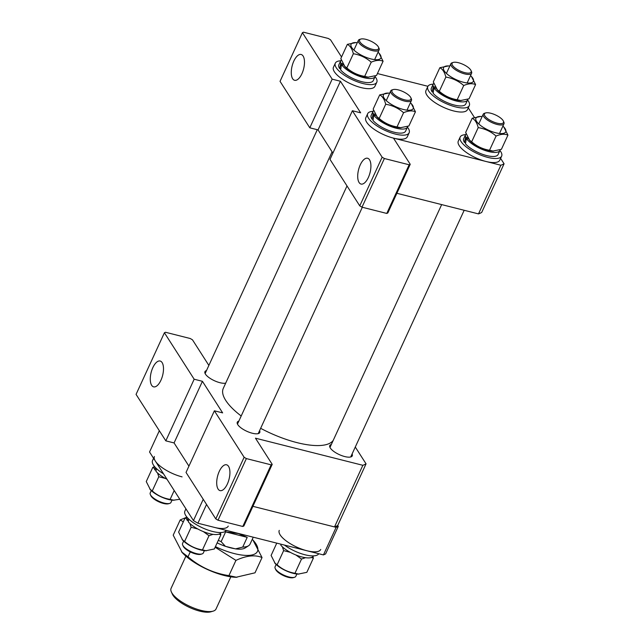 <?xml version="1.0" encoding="UTF-8"?>
<svg xmlns="http://www.w3.org/2000/svg" width="644" height="644" viewBox="0 0 644 644"><rect width="100%" height="100%" fill="white"/><g stroke="black" fill="none" stroke-linecap="round" stroke-linejoin="round"><path stroke-width="0.97" d="M293.833 61.075A13.315 5.925 -75.8 0 0 294.622 80.299A13.315 5.925 -75.8 0 0 301.923 73.706A13.315 5.925 -75.8 0 0 301.134 54.482A13.315 5.925 -75.8 0 0 293.833 61.075M360.27 164.84A13.315 5.925 -75.8 0 0 361.051 184.063A13.315 5.925 -75.8 0 0 368.352 177.47A13.315 5.925 -75.8 0 0 367.571 158.247A13.315 5.925 -75.8 0 0 360.27 164.84M341.537 56.994L330.509 39.775L328.279 38.455L303.501 32.2L302.422 32.683L280.043 81.345L309.796 127.81L318.056 129.895L340.435 81.241L360.656 112.821L352.397 110.736L382.142 157.2L384.371 158.521L409.149 164.775L410.228 164.292L393.476 138.122L500.871 165.234A103.676 35.798 24.7 0 0 504.075 163.785L481.696 212.448A103.676 35.798 -155.3 0 1 478.492 213.897L396.889 193.297M410.228 164.292L387.841 212.947L386.77 213.438L409.149 164.775M384.371 158.521L361.992 207.183L386.77 213.438M361.992 207.183L359.763 205.863L382.142 157.2M352.397 110.736L330.01 159.39L359.763 205.863M318.056 129.895L332.908 153.095M427.93 86.304L377.416 73.553M500.871 165.234L478.492 213.897M504.075 163.785L500.613 158.384M474.387 117.417L468.26 107.854M302.422 32.683L332.175 79.156L340.435 81.241M309.796 127.81L332.175 79.156M332.087 151.815L223.299 388.332A60.874 21.019 24.7 0 0 241.194 415.992M260.651 428.316A60.874 21.019 24.7 0 0 297.085 442.645A60.874 21.019 24.7 0 0 333.19 440.432M152.837 367.627A13.315 5.925 -75.8 0 0 153.618 386.851A13.315 5.925 -75.8 0 0 160.928 380.258A13.315 5.925 -75.8 0 0 160.139 361.026A13.315 5.925 -75.8 0 0 152.837 367.627M219.266 471.392A13.315 5.925 -75.8 0 0 220.055 490.615A13.315 5.925 -75.8 0 0 227.356 484.022A13.315 5.925 -75.8 0 0 226.575 464.791A13.315 5.925 -75.8 0 0 219.266 471.392M259.58 430.635A12.365 4.266 -155.3 0 1 259.757 432.526A12.365 4.266 -155.3 0 1 252.279 433.227A12.365 4.266 -155.3 0 1 237.29 422.19A12.365 4.266 -155.3 0 1 238.844 421.096M352.083 453.988A12.365 4.266 -155.3 0 1 352.26 455.88A12.365 4.266 -155.3 0 1 344.782 456.572A12.365 4.266 -155.3 0 1 329.792 445.543A12.365 4.266 -155.3 0 1 331.346 444.449M225.69 383.132A12.365 4.266 -155.3 0 1 219.934 382.697A12.365 4.266 -155.3 0 1 204.945 371.66A12.365 4.266 -155.3 0 1 206.491 370.566M271.14 464.839L272.211 464.356L243.867 525.987L242.788 526.47L271.14 464.839L246.362 458.584L218.01 520.215L215.78 518.895L186.036 472.43L214.38 410.8L222.639 412.885L202.425 381.304L194.166 379.219L164.413 332.747L136.061 394.386L165.814 440.85L174.073 442.935L188.925 466.135L174.073 442.935L202.425 381.304M362.854 465.298L334.51 526.929L252.907 506.329L336.128 527.339L338.277 526.373L337.714 525.488L366.058 463.849A103.676 35.798 -155.3 0 1 362.854 465.298L255.459 438.186L272.211 464.356M366.058 463.849L355.287 447.025M164.413 332.747L165.484 332.264L190.262 338.519L192.492 339.839L208.865 365.414M215.78 518.895L244.132 457.264L214.38 410.8M244.132 457.264L246.362 458.584M242.788 526.47L218.01 520.215M337.714 525.488A103.676 35.798 -155.3 0 1 334.51 526.929M194.166 379.219L165.814 440.85M159.334 430.731L149.545 452.008L193.45 520.585L203.238 499.309M206.539 504.461L197.909 523.226L323.449 554.919L336.128 527.339M338.277 526.373L325.598 553.945L323.449 554.919M197.909 523.226L193.45 520.585M456.95 62.404A10.465 3.614 24.7 0 0 453.328 62.404A10.465 3.614 24.7 0 0 454.712 67.692A10.465 3.614 24.7 0 0 466.272 72.957A10.465 3.614 24.7 0 0 471.006 70.534A10.465 3.614 24.7 0 0 456.95 62.404M471.006 70.534L471.489 71.605A11.415 3.945 -155.3 0 1 471.609 73.263A11.415 3.945 -155.3 0 1 466.32 74.245A11.415 3.945 -155.3 0 1 455.211 69.616A11.415 3.945 -155.3 0 1 450.872 63.724A11.415 3.945 -155.3 0 1 452.201 62.742L453.328 62.404M213.14 611.14L210.886 611.8A22.83 7.881 -155.3 0 1 199.745 611.124A22.83 7.881 -155.3 0 1 172.318 594.058L171.352 591.917A24.73 8.541 24.7 0 0 201.065 610.399A24.73 8.541 24.7 0 0 213.14 611.14A24.73 8.541 24.7 0 0 216.022 609.007L230.834 576.815M217.149 542.868A26.34 9.097 -155.3 0 0 225.376 546.313L235.527 548.881A26.34 9.097 -155.3 0 0 245.227 547.923L248.6 545.726A28.537 9.853 24.7 0 1 242.74 547.078L247.216 537.346L238.401 533.546L225.617 531.896L221.142 541.628A28.537 9.853 24.7 0 1 218.324 540.316M248.6 545.726A28.537 9.853 24.7 0 0 250.065 544.1L253.245 537.193M242.74 547.078L235.527 548.881M225.376 546.313L221.142 541.628M185.899 556.15L171.087 588.342A24.73 8.541 24.7 0 0 171.352 591.917M225.617 531.896L247.216 537.346M470.547 75.565A16.406 5.667 -155.3 0 1 471.472 76.499A16.406 5.667 -155.3 0 1 463.463 82.271A16.406 5.667 -155.3 0 1 445.455 72.458A16.406 5.667 -155.3 0 1 448.498 65.93A16.406 5.667 -155.3 0 1 449.81 66.026M448.498 65.93L439.852 67.709C442.637 69.109 444.634 72.233 445.857 77.079C452.579 78.174 458.536 80.991 463.72 85.523C468.454 83.503 472.406 83.189 475.586 84.589L471.472 76.499M475.586 84.589L469.049 98.798L460.404 100.577A16.406 5.667 -155.3 0 1 455.405 99.788A16.406 5.667 -155.3 0 1 437.429 90.007L433.315 81.917L439.852 67.709M461.136 100.601L457.184 99.731C450.462 98.637 444.505 95.827 439.321 91.287L436.833 89.363M457.184 99.731L463.72 85.523M439.321 91.287L445.857 77.079M433.203 84.155A22.83 7.881 24.7 0 0 427.817 86.521L425.958 90.579A22.83 7.881 24.7 0 0 453.626 110.945A22.83 7.881 24.7 0 0 467.431 109.657L469.299 105.6A22.83 7.881 24.7 0 0 467.592 99.973M427.817 86.521A22.83 7.881 24.7 0 0 455.493 106.888A22.83 7.881 24.7 0 0 469.299 105.6M467.616 99.917A18.926 6.537 24.7 0 1 456.169 100.987A18.926 6.537 24.7 0 1 433.984 87.858L433.13 93.259A18.926 6.537 24.7 0 0 454.31 105.044A18.926 6.537 24.7 0 0 465.757 103.974L467.616 99.917A18.926 6.537 24.7 0 0 467.81 99.281M433.734 83.39A18.926 6.537 24.7 0 0 433.227 84.098L431.359 88.156A18.926 6.537 24.7 0 0 432.124 91.915L433.323 86.602L435.231 87.085M433.227 84.098A18.926 6.537 24.7 0 0 433.323 86.602M432.124 91.915L433.267 92.205M433.984 87.858L436.036 88.381M378.052 52.212A16.406 5.667 -155.3 0 1 378.978 53.146A16.406 5.667 -155.3 0 1 370.96 58.926A16.406 5.667 -155.3 0 1 352.952 49.105A16.406 5.667 -155.3 0 1 356.003 42.576A16.406 5.667 -155.3 0 1 357.307 42.673M356.003 42.576L347.349 44.356C350.135 45.756 352.131 48.888 353.355 53.734C360.085 54.829 366.034 57.638 371.218 62.17C375.951 60.15 379.912 59.836 383.083 61.236L378.978 53.146M383.083 61.236L376.547 75.445L367.901 77.224A16.406 5.667 -155.3 0 1 362.902 76.443A16.406 5.667 -155.3 0 1 344.926 66.654L340.813 58.564L347.349 44.356M368.634 77.248L364.689 76.378C357.959 75.284 352.002 72.474 346.818 67.942L344.331 66.01M364.689 76.378L371.218 62.17M346.818 67.942L353.355 53.734M502.9 126.095A16.406 5.667 -155.3 0 1 503.825 127.021A16.406 5.667 -155.3 0 1 495.816 132.801A16.406 5.667 -155.3 0 1 477.8 122.98A16.406 5.667 -155.3 0 1 480.851 116.459A16.406 5.667 -155.3 0 1 482.163 116.556M480.851 116.459L472.197 118.23C474.982 119.639 476.987 122.763 478.202 127.609C484.932 128.703 490.889 131.521 496.073 136.053C500.807 134.032 504.759 133.719 507.939 135.119L503.825 127.021M507.939 135.119L501.402 149.328L492.749 151.099A16.406 5.667 -155.3 0 1 487.758 150.318A16.406 5.667 -155.3 0 1 469.774 140.537L465.668 132.439L472.197 118.23M493.481 151.131L489.537 150.261C482.807 149.167 476.85 146.349 471.666 141.817L469.186 139.885M489.537 150.261L496.073 136.053M471.666 141.817L478.202 127.609M410.397 102.742A16.406 5.667 -155.3 0 1 411.323 103.676A16.406 5.667 -155.3 0 1 403.313 109.456A16.406 5.667 -155.3 0 1 385.297 99.635A16.406 5.667 -155.3 0 1 388.348 93.106A16.406 5.667 -155.3 0 1 389.66 93.203M388.348 93.106L379.702 94.885C382.48 96.286 384.484 99.409 385.7 104.264C392.429 105.35 398.386 108.168 403.571 112.7C408.304 110.679 412.257 110.365 415.436 111.766L411.323 103.676M415.436 111.766L408.9 125.974L400.246 127.754A16.406 5.667 -155.3 0 1 395.255 126.973A16.406 5.667 -155.3 0 1 377.271 117.184L373.166 109.094L379.702 94.885M400.979 127.778L397.034 126.908C390.304 125.813 384.347 123.004 379.171 118.464L376.684 116.54M397.034 126.908L403.571 112.7M379.171 118.464L385.7 104.264M375.114 76.572A18.926 6.537 24.7 0 1 363.667 77.634A18.926 6.537 24.7 0 1 341.489 64.513L340.628 69.914A18.926 6.537 24.7 0 0 361.807 81.691A18.926 6.537 24.7 0 0 373.254 80.621L375.114 76.572A18.926 6.537 24.7 0 0 375.307 75.936M341.231 60.037A18.926 6.537 24.7 0 0 340.724 60.745L338.857 64.803A18.926 6.537 24.7 0 0 339.621 68.562L340.829 63.249L342.737 63.732M340.724 60.745A18.926 6.537 24.7 0 0 340.829 63.249M339.621 68.562L340.765 68.852M341.489 64.513L343.534 65.028M499.969 150.446A18.926 6.537 24.7 0 1 488.522 151.517A18.926 6.537 24.7 0 1 466.337 138.388L465.483 143.789A18.926 6.537 24.7 0 0 486.655 155.574A18.926 6.537 24.7 0 0 498.102 154.504L499.969 150.446A18.926 6.537 24.7 0 0 500.155 149.81M466.087 133.912A18.926 6.537 24.7 0 0 465.58 134.628L463.712 138.685A18.926 6.537 24.7 0 0 464.469 142.445L465.676 137.132L467.584 137.615M465.58 134.628A18.926 6.537 24.7 0 0 465.676 137.132M464.469 142.445L465.62 142.735M466.337 138.388L468.389 138.903M407.467 127.093A18.926 6.537 24.7 0 1 396.02 128.164A18.926 6.537 24.7 0 1 373.834 115.035L372.981 120.436A18.926 6.537 24.7 0 0 394.152 132.221A18.926 6.537 24.7 0 0 405.599 131.151L407.467 127.093A18.926 6.537 24.7 0 0 407.652 126.457M373.584 110.567A18.926 6.537 24.7 0 0 373.077 111.275L371.21 115.332A18.926 6.537 24.7 0 0 371.966 119.092L373.174 113.779L375.082 114.262M373.077 111.275A18.926 6.537 24.7 0 0 373.174 113.779M371.966 119.092L373.118 119.382M373.834 115.035L375.887 115.558M340.7 60.802A22.83 7.881 24.7 0 0 335.315 63.176L333.455 67.226A22.83 7.881 24.7 0 0 361.123 87.592A22.83 7.881 24.7 0 0 374.929 86.304L376.796 82.255A22.83 7.881 24.7 0 0 375.09 76.62M335.315 63.176A22.83 7.881 24.7 0 0 362.991 83.543A22.83 7.881 24.7 0 0 376.796 82.255M465.556 134.677A22.83 7.881 24.7 0 0 460.17 137.051L458.303 141.108A22.83 7.881 24.7 0 0 485.979 161.475A22.83 7.881 24.7 0 0 499.784 160.187L501.644 156.13A22.83 7.881 24.7 0 0 499.945 150.503M460.17 137.051A22.83 7.881 24.7 0 0 487.838 157.418A22.83 7.881 24.7 0 0 501.644 156.13M373.053 111.332A22.83 7.881 24.7 0 0 367.668 113.706L365.8 117.755A22.83 7.881 24.7 0 0 393.476 138.122A22.83 7.881 24.7 0 0 407.282 136.834L409.141 132.777A22.83 7.881 24.7 0 0 407.443 127.15M367.668 113.706A22.83 7.881 24.7 0 0 395.336 134.073A22.83 7.881 24.7 0 0 409.141 132.777M364.456 39.051A10.465 3.614 24.7 0 0 360.825 39.059A10.465 3.614 24.7 0 0 362.21 44.339A10.465 3.614 24.7 0 0 373.77 49.604A10.465 3.614 24.7 0 0 378.503 47.189A10.465 3.614 24.7 0 0 364.456 39.051M378.503 47.189L378.986 48.26A11.415 3.945 -155.3 0 1 379.107 49.91A11.415 3.945 -155.3 0 1 373.818 50.9A11.415 3.945 -155.3 0 1 362.709 46.263A11.415 3.945 -155.3 0 1 358.37 40.371A11.415 3.945 -155.3 0 1 359.698 39.389L360.825 39.059M169.638 503.415L168.511 503.753A10.465 3.614 -155.3 0 1 164.888 503.753A10.465 3.614 -155.3 0 1 150.833 495.622L150.35 494.552A11.415 3.945 24.7 0 0 165.685 503.423A11.415 3.945 24.7 0 0 169.638 503.415A11.415 3.945 24.7 0 0 170.966 502.433L172.029 500.13M151.292 490.591L150.229 492.893A11.415 3.945 24.7 0 0 150.35 494.552M489.303 112.933A10.465 3.614 24.7 0 0 485.681 112.933A10.465 3.614 24.7 0 0 487.057 118.214A10.465 3.614 24.7 0 0 498.625 123.487A10.465 3.614 24.7 0 0 503.358 121.064A10.465 3.614 24.7 0 0 489.303 112.933M503.358 121.064L503.841 122.135A11.415 3.945 -155.3 0 1 503.962 123.785A11.415 3.945 -155.3 0 1 498.673 124.775A11.415 3.945 -155.3 0 1 487.564 120.146A11.415 3.945 -155.3 0 1 483.217 114.254A11.415 3.945 -155.3 0 1 484.554 113.263L485.681 112.933M294.485 577.298L293.358 577.628A10.465 3.614 -155.3 0 1 289.736 577.636A10.465 3.614 -155.3 0 1 275.68 569.497L275.205 568.427A11.415 3.945 24.7 0 0 290.533 577.306A11.415 3.945 24.7 0 0 294.485 577.298A11.415 3.945 24.7 0 0 295.821 576.316L296.884 574.013M276.139 564.474L275.085 566.776A11.415 3.945 24.7 0 0 275.205 568.427M396.801 89.58A10.465 3.614 24.7 0 0 393.178 89.588A10.465 3.614 24.7 0 0 394.555 94.869A10.465 3.614 24.7 0 0 406.123 100.134A10.465 3.614 24.7 0 0 410.856 97.719A10.465 3.614 24.7 0 0 396.801 89.58M410.856 97.719L411.339 98.79A11.415 3.945 -155.3 0 1 411.46 100.44A11.415 3.945 -155.3 0 1 406.171 101.422A11.415 3.945 -155.3 0 1 395.062 96.793A11.415 3.945 -155.3 0 1 390.715 90.901A11.415 3.945 -155.3 0 1 392.051 89.919L393.178 89.588M201.983 553.945L200.856 554.283A10.465 3.614 -155.3 0 1 197.233 554.283A10.465 3.614 -155.3 0 1 183.186 546.144L182.703 545.074A11.415 3.945 24.7 0 0 198.03 553.953A11.415 3.945 24.7 0 0 201.983 553.945A11.415 3.945 24.7 0 0 203.319 552.963L204.381 550.66M183.637 541.121L182.582 543.423A11.415 3.945 24.7 0 0 182.703 545.074M234.915 548.72A26.187 9.04 -155.3 0 1 231.268 548.004A26.187 9.04 -155.3 0 1 225.988 546.474M252.255 539.334A38.286 13.218 -155.3 0 1 252.979 540.091A38.286 13.218 -155.3 0 1 235.245 553.816A38.286 13.218 -155.3 0 1 215.418 546.627M185.126 517.913L180.215 519.917L183.315 521.849M215.144 547.239L235.937 560.377C246.402 555.539 255.105 554.597 262.036 557.559L252.979 540.091M262.036 557.559L255.016 572.814L235.865 577.298A38.286 13.218 -155.3 0 1 225.175 575.712A38.286 13.218 -155.3 0 1 182.26 552.641L173.204 535.172L180.215 519.917M236.92 577.33L228.918 575.631C213.518 573.273 199.882 566.994 188.008 556.802L181.536 551.86M228.918 575.631L235.937 560.377M188.008 556.802L190.262 551.908M282.386 546.828L283.642 550.62L290.299 552.343M295.902 554.983L301.513 559.056L305.53 557.704M311.438 557.511L313.378 558.123L306.842 572.331L298.188 574.11A16.406 5.667 -155.3 0 1 293.197 573.329A16.406 5.667 -155.3 0 1 275.213 563.54L271.108 555.45L276.767 543.134M298.921 574.134L294.976 573.265C288.246 572.17 282.289 569.36 277.105 564.82L274.618 562.896M313.378 558.123L312.952 556.649M294.976 573.265L301.513 559.056M277.105 564.82L283.642 550.62M280.977 544.196L280.84 545.226A18.926 6.537 24.7 0 0 302.02 557.004A18.926 6.537 24.7 0 0 313.467 555.933L313.491 555.885M284.463 545.074A22.83 7.881 24.7 0 0 305.063 554.798A22.83 7.881 24.7 0 0 318.756 553.727M279.263 530.382A22.83 7.881 24.7 0 0 306.93 550.749A22.83 7.881 24.7 0 0 320.736 549.453M186.382 517.398L185.134 517.889L186.502 518.782M189.883 523.483L191.139 527.267L197.797 528.99M203.399 531.638L209.01 535.703L213.035 534.351M218.936 534.158L220.876 534.77L214.339 548.978L205.686 550.757A16.406 5.667 -155.3 0 1 200.695 549.976A16.406 5.667 -155.3 0 1 182.711 540.187L178.605 532.097L185.134 517.889M206.418 550.781L202.474 549.912C195.744 548.817 189.787 546.007 184.603 541.475L182.123 539.543M220.876 534.77L220.449 533.296M202.474 549.912L209.01 535.703M184.603 541.475L191.139 527.267M188.74 519.04L188.338 521.873A18.926 6.537 24.7 0 0 209.517 533.651A18.926 6.537 24.7 0 0 220.964 532.588L220.989 532.532M186.591 516.713L186.567 516.77A18.926 6.537 24.7 0 0 187.332 520.529L187.831 518.13M187.332 520.529L188.475 520.819M185.931 508.832L184.892 511.086A22.83 7.881 24.7 0 0 212.56 531.453A22.83 7.881 24.7 0 0 226.253 530.382M214.428 527.396A22.83 7.881 24.7 0 0 228.234 526.108M156.395 468.51L155.985 471.344A18.926 6.537 24.7 0 0 167.005 479.281M154.246 466.184L154.222 466.24A18.926 6.537 24.7 0 0 154.979 469.999L155.478 467.6M154.979 469.999L156.13 470.289M153.578 458.303L152.539 460.557A22.83 7.881 24.7 0 0 163.504 473.815M154.407 456.499A22.83 7.881 24.7 0 0 182.075 476.866M154.037 466.876L152.789 467.359L154.157 468.252M157.53 472.954L158.794 476.737L165.444 478.46M179.805 499.269L173.341 500.227A16.406 5.667 -155.3 0 1 168.342 499.446A16.406 5.667 -155.3 0 1 150.366 489.657L146.252 481.567L152.789 467.359M174.073 500.251L170.129 499.382C163.399 498.295 157.442 495.478 152.258 490.945L149.77 489.013M170.129 499.382L174.202 490.519M152.258 490.945L158.794 476.737M450.872 63.724L446.413 73.424M471.609 73.263L467.15 82.955M358.37 40.371L353.91 50.071M317.283 129.702L205.122 373.552M379.107 49.91L374.647 59.61M483.217 114.254L478.758 123.946M441.663 204.599L329.978 447.435M503.962 123.785L499.503 133.485M464.179 210.282L350.714 456.974M390.715 90.901L386.255 100.601M347.003 185.939L237.475 424.082M411.46 100.44L407 110.14M362.322 207.263L258.212 433.621"/></g></svg>
